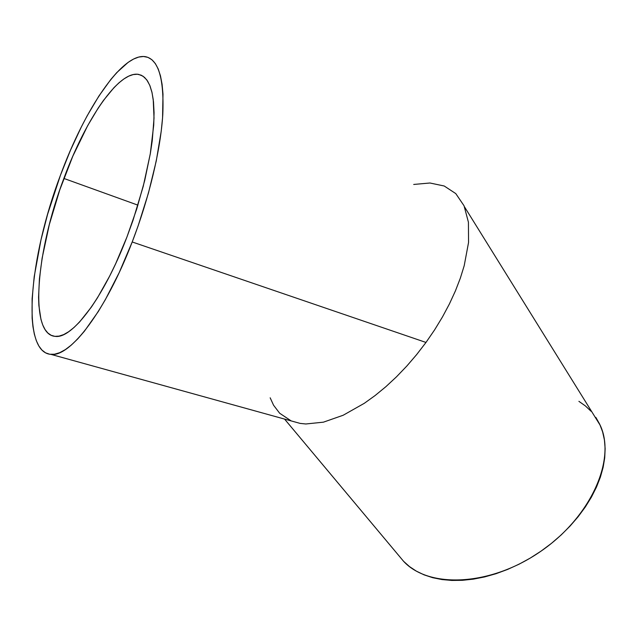 <?xml version="1.0" encoding="UTF-8"?>
<svg xmlns="http://www.w3.org/2000/svg" width="637" height="637" viewBox="0 0 637 637"><rect width="100%" height="100%" fill="white"/><g stroke="black" fill="none" stroke-linecap="round" stroke-linejoin="round"><path stroke-width="0.96" d="M63.867 178.44C85.262 120.106 118.426 70.556 138.627 74.394L142.975 76.161L146.717 79.784L149.759 85.294L152.036 92.66L153.493 101.824L154.066 112.693L153.724 125.131L150.26 153.963L143.214 186.466L132.998 220.37L126.922 237.068L136.772 208.864L144.718 180.502L150.356 153.429L152.235 140.793L154.027 118.084L153.23 99.563L151.909 92.094L150.006 85.899L147.553 81.003L144.599 77.435L141.199 75.182L137.385 74.242L133.213 74.569L128.73 76.129L123.992 78.877L119.047 82.746L113.951 87.675L103.465 100.423L98.178 108.091L87.699 125.616L72.825 156.169L59.767 189.906L49.304 224.638L42.114 258.2L39.422 278.831L38.57 297.28L38.873 305.481L40.959 319.424L42.759 325.005L45.052 329.552L47.847 333L51.127 335.285L54.87 336.344L59.058 336.121L63.66 334.6L68.645 331.742L73.956 327.537L79.561 322.003L91.402 307.066L97.501 297.766L109.723 275.956L115.679 263.67L126.922 237.068C103.743 297.925 72.252 338.932 55.323 336.384C28.697 334.736 36.126 251.161 63.867 178.44L137.926 205.154L63.867 178.44M425.986 342.443L132.201 241.972C105.742 311.19 70.102 357.19 51.04 354.395C20.44 352.38 29.238 257.237 60.443 175.263C84.594 109.293 122.392 52.282 145.69 56.725C158.502 59.575 164.203 78.781 162.801 114.341C160.683 149.424 149.193 197.932 132.201 241.972L425.986 342.443L416.67 354.562L425.986 342.443L434.617 329.855L425.986 342.443M406.796 366.068L416.67 354.562L406.796 366.068L396.485 376.817L406.796 366.068M385.879 386.683L396.485 376.817L385.879 386.683L375.105 395.537L385.879 386.683M364.316 403.301L375.105 395.537L364.316 403.301L343.168 415.252L364.316 403.301M323.405 422.172L343.168 415.252L323.405 422.172L305.848 423.979L323.405 422.172M291.332 420.953L300.17 423.406L305.848 423.979M442.46 316.963L434.617 329.855L442.46 316.963L449.411 303.945L442.46 316.963M455.391 290.958L449.411 303.945L455.391 290.958L460.336 278.162L455.391 290.958M464.198 265.717L460.336 278.162L464.198 265.717L468.553 242.466L464.198 265.717M468.426 222.217L468.553 242.466L468.426 222.217L464.031 205.751L468.426 222.217M455.774 193.592L464.031 205.751L455.774 193.592L444.204 185.996L455.774 193.592M595.858 417.394L599.728 424.258L602.602 431.798L604.425 439.952L605.142 448.647L604.72 457.812L603.135 467.335L600.388 477.121L596.487 487.066L591.454 497.059L585.331 506.964L578.181 516.671L570.083 526.051L561.125 534.992L551.419 543.385L541.076 551.109L530.239 558.084L519.028 564.215L507.585 569.43L496.072 573.69L484.606 576.931L473.331 579.144L462.382 580.307L451.88 580.442L441.935 579.551L432.642 577.679L424.099 574.861L416.367 571.15L409.511 566.604L403.579 561.301L284.548 419.074L403.579 561.301C428.518 588.453 489.614 586.573 540.287 551.658C591.144 517.005 616.242 459.285 600.221 425.333L592.553 412.991M291.117 420.866L279.667 413.246L273.56 405.212L270.168 397.807M413.708 184.451L429.959 183.002L444.204 185.996M578.906 401.342L585.371 405.904L591.048 411.263M60.443 175.263L70.468 150.268L81.417 126.795L87.142 115.846L98.926 95.988L110.846 79.426L116.746 72.61L128.164 62.338L133.579 59.042L138.715 57.067L143.524 56.494L147.935 57.362L151.893 59.719L155.34 63.589L158.223 68.987L160.484 75.899L162.085 84.291L162.992 94.109L162.57 117.686L161.225 131.206L156.264 160.954L148.437 193.067L138.125 225.864L132.201 241.972L119.223 272.556L105.336 299.669L98.289 311.525L84.41 331.216L77.746 338.884L71.36 345.031L65.316 349.633L59.679 352.691L54.487 354.228L49.782 354.26L45.593 352.858L41.938 350.071L38.841 345.987L36.317 340.668L34.35 334.202L32.957 326.693L32.129 318.213L32.113 298.761L34.207 276.593L40.983 239.854L47.664 214.088L60.443 175.263M300.17 423.406L51.04 354.395M464.492 206.834L600.221 425.333"/></g></svg>

